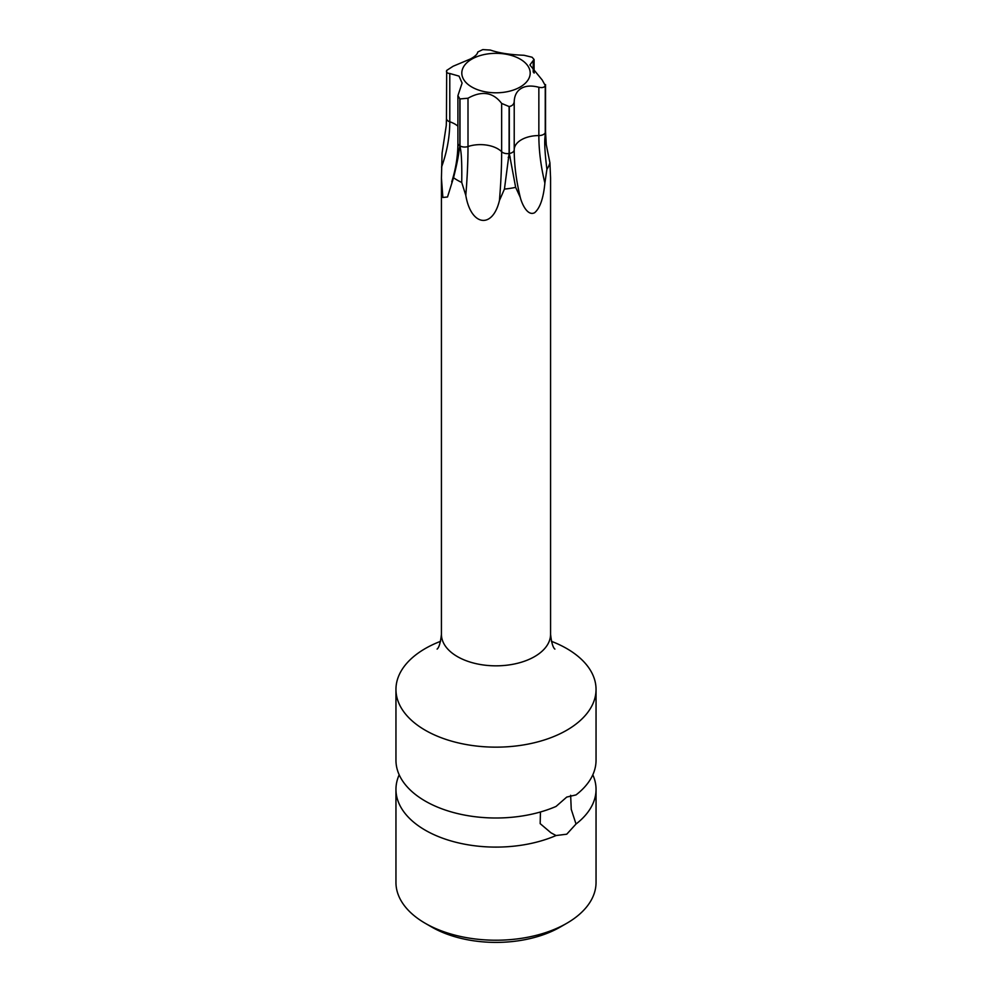 <?xml version="1.0" encoding="UTF-8"?>
<svg xmlns="http://www.w3.org/2000/svg" width="992" height="992" viewBox="0 0 992 992"><rect width="100%" height="100%" fill="white"/><g stroke="black" fill="none" stroke-linecap="round" stroke-linejoin="round"><path stroke-width="1.49" d="M596.043 689.403A100.043 57.759 0 0 1 566.742 730.236A100.043 57.759 0 0 1 425.258 730.236A100.043 57.759 180 0 1 395.957 689.403L395.957 760.244A100.043 57.759 0 0 0 425.258 801.09A100.043 57.759 0 0 0 556.053 806.434L566.742 797.072L576.017 794.914A100.043 57.759 0 0 0 596.043 760.244L596.043 689.403A100.043 57.759 0 0 0 566.742 648.557A100.043 57.759 180 0 0 551.391 641.303M570.648 795.274L571.243 809.336L576.017 824.017A100.043 57.759 0 0 0 596.043 789.347A100.043 57.759 0 0 0 592.807 774.789M576.017 824.017L566.742 834.198L556.053 835.537L550.957 832.784L540.169 823.633L540.442 811.989M399.193 774.789A100.043 57.759 0 0 0 395.957 789.347A100.043 57.759 0 0 0 425.258 830.192A100.043 57.759 0 0 0 556.053 835.537M395.957 789.347L395.957 882.471A100.043 57.759 0 0 0 425.258 923.304A100.043 57.759 0 0 0 566.742 923.304L566.742 923.304A100.043 57.759 0 0 0 596.043 882.471L596.043 789.347M395.957 689.403A100.043 57.759 180 0 1 440.609 641.303M437.1 649.103C439.034 647.602 440.485 642.68 441.428 634.334A54.572 31.508 0 0 0 475.118 663.437A54.572 31.508 0 0 0 534.589 656.605A54.572 31.508 0 0 0 550.572 634.334L550.572 178.027L549.915 162.824A54.572 31.508 180 0 1 546.914 169.285L544.881 183.086C543.43 198.313 539.995 208.196 534.589 212.747C527.322 216.417 521.718 203.335 520.254 197.309L515.642 187.339A54.572 31.508 180 0 1 504.444 189.075L499.435 200.52C492.578 229.338 470.902 226.164 465.794 195.325L461.726 182.466A54.572 31.508 180 0 1 453.542 177.729L447.504 196.999L442.866 197.47L441.428 178.027L442.085 153.066L446.264 125.525L446.462 118.47A6.634 3.832 0 0 0 449.785 121.78A174.679 137.764 -24.9 0 1 441.539 167.102M461.726 182.466C461.974 166.755 461.615 155.93 460.66 150.003L460.003 145.923A6.634 3.832 0 0 0 468.001 146.531A174.679 36.915 -81.2 0 1 465.794 195.325M468.001 98.22L468.001 146.531A24.651 14.235 180 0 1 501.654 151.726A6.634 3.832 0 0 0 509.107 153.512L509.107 106.541L501.654 103.428C493.086 92.194 481.864 90.458 468.001 98.22L460.003 98.94A51.026 29.462 0 0 1 459.854 98.853L457.92 95.641L462.098 83.068L459.023 76.124L449.785 73.482C447.045 73.259 446.016 72.267 446.685 70.506A51.026 29.462 0 0 1 446.747 70.382L453.146 66.228L470.568 58.912C475.081 56.445 477.487 54.138 477.784 52.006L482.695 49.637A51.026 29.462 0 0 1 482.893 49.6L490.346 50.059C498.914 53.022 510.136 54.758 523.999 55.267L531.997 57.201A51.026 29.462 0 0 1 532.146 57.288L534.08 59.483L533.2 60.574L533.2 72.056M515.642 187.339L509.305 153.487A6.634 3.832 0 0 0 514.216 149.792A24.651 14.235 180 0 1 538.854 135.569A6.634 3.832 0 0 0 545.253 132.73L545.253 85.746A51.026 29.462 0 0 0 545.315 85.634L542.215 80.005L529.902 64.951L533.2 60.574M545.253 132.73L545.005 136.958C544.335 143.133 544.968 153.909 546.914 169.285M549.915 162.824L546.27 144.646L545.315 132.618L545.526 84.593L545.538 131.626A6.634 3.832 0 0 1 545.315 132.618M509.107 153.512L504.444 189.075M509.107 106.541A51.026 29.462 0 0 0 509.305 106.504C512.331 105.921 513.968 104.247 514.216 101.482C514.513 95.294 516.919 90.892 521.432 88.276C525.834 85.734 531.65 85.399 538.854 87.259L538.854 135.569A174.679 100.849 -120 0 0 544.881 183.086M457.907 95.641L457.907 143.133A6.634 3.832 0 0 0 459.854 145.836L459.209 149.172C458.874 154.355 456.99 163.878 453.542 177.729M471.82 59.111A34.199 19.741 180 0 1 520.18 59.111A34.199 19.741 180 0 1 520.18 87.023A34.199 19.741 180 0 1 471.82 87.023A34.199 19.741 180 0 1 471.82 59.111M545.253 85.746C544.286 87.482 542.153 87.978 538.854 87.259M446.462 118.47L446.685 70.506M425.258 923.304L431.694 927.024A90.942 52.502 0 0 0 560.306 927.024L566.742 923.304L560.306 927.024M501.654 103.428L501.654 151.726A174.679 36.915 -81.2 0 1 499.435 200.52M460.003 145.923L460.003 98.94M545.005 136.958A51.026 29.462 0 0 0 545.538 135.805M508.214 157.356A51.026 29.462 0 0 0 510.198 157.058M509.305 153.487L509.305 106.504M459.854 145.836L459.854 98.853M459.209 149.172A51.026 29.462 0 0 0 460.66 150.003M514.216 101.482L514.216 149.792A174.679 100.849 -120 0 0 520.254 197.309M449.785 73.482L449.785 121.78A24.651 14.235 180 0 1 457.907 126.17M441.428 634.334L441.428 178.027M546.27 144.646L545.538 131.626M534.093 59.483L534.093 73.11M451.732 181.858C455.849 168.814 457.907 155.905 457.907 143.133M550.572 634.334C551.515 642.68 552.966 647.602 554.9 649.103"/></g></svg>
